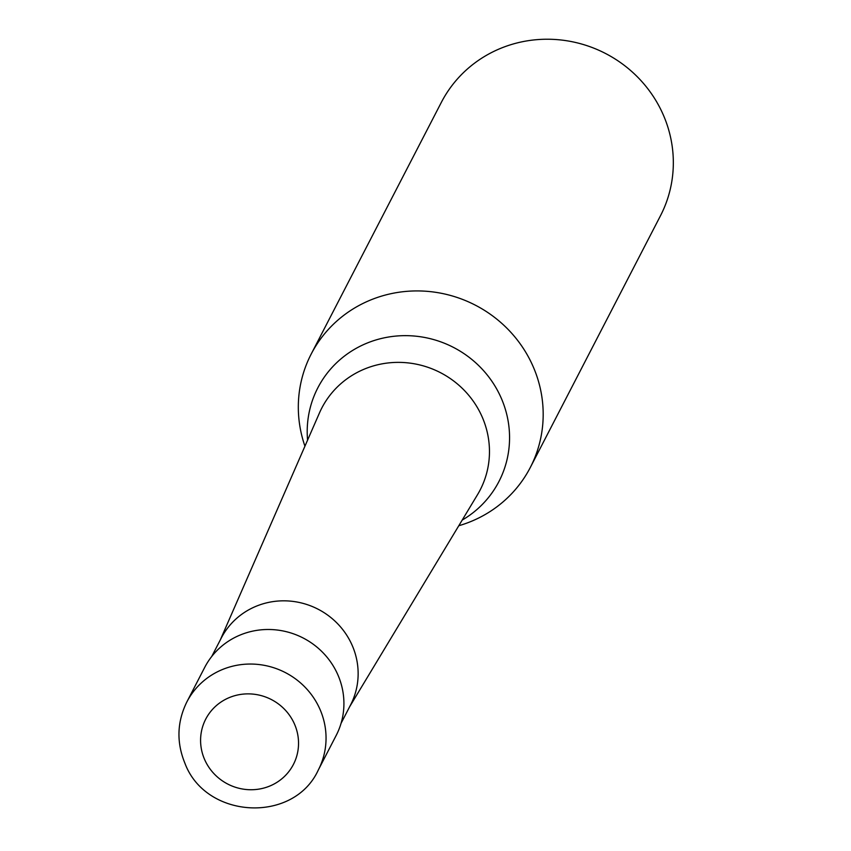 <?xml version="1.0" encoding="UTF-8"?>
<svg xmlns="http://www.w3.org/2000/svg" width="851" height="851" viewBox="0 0 851 851"><rect width="100%" height="100%" fill="white"/><g stroke="black" fill="none" stroke-linecap="round" stroke-linejoin="round"><path stroke-width="1.28" d="M318.338 769.942L336.209 735.392A74.016 71.324 -152.7 0 0 323.912 653.674A74.016 71.324 -152.7 0 0 241.62 634.442A74.016 71.324 -152.7 0 0 204.708 667.397L186.848 701.947C177.029 721.935 176.38 742.349 184.89 763.177C205.644 819.119 293.744 823.949 318.338 769.942A74.016 71.324 -152.7 0 0 320.157 709.734A74.016 71.324 -152.7 0 0 223.76 668.992A74.016 71.324 -152.7 0 0 186.848 701.947M341.07 723.307L350.559 704.958A72.782 70.133 -152.7 0 0 338.464 624.602A72.782 70.133 -152.7 0 0 257.555 605.689A72.782 70.133 -152.7 0 0 221.249 638.09L211.761 656.44M349.538 706.915L477.539 494.644A89.153 85.908 -152.7 0 0 480.177 489.921A89.153 85.908 -152.7 0 0 482.368 417.394A89.153 85.908 -152.7 0 0 366.26 368.334A89.153 85.908 -152.7 0 0 321.806 408.023A89.153 85.908 -152.7 0 0 319.476 412.905L220.239 640.058M462.189 520.099A101.95 98.237 -152.7 0 0 501.441 398.576A101.95 98.237 -152.7 0 0 368.664 342.464A101.95 98.237 -152.7 0 0 307.573 440.148M458.785 525.737A123.363 118.874 -152.7 0 0 468.805 522.354A123.363 118.874 -152.7 0 0 530.333 467.422A123.363 118.874 -152.7 0 0 509.834 331.23A123.363 118.874 -152.7 0 0 372.695 299.169A123.363 118.874 -152.7 0 0 311.168 354.101A123.363 118.874 -152.7 0 0 304.935 446.179M530.333 467.422L660.482 215.728A123.363 118.874 -152.7 0 0 639.984 79.537A123.363 118.874 -152.7 0 0 502.845 47.475A123.363 118.874 -152.7 0 0 441.329 102.397L311.168 354.101M230.334 697.171A49.347 47.55 -152.7 0 0 204.517 759.283A49.347 47.55 -152.7 0 0 268.788 786.441A49.347 47.55 -152.7 0 0 294.606 724.329A49.347 47.55 -152.7 0 0 230.334 697.171"/></g></svg>
